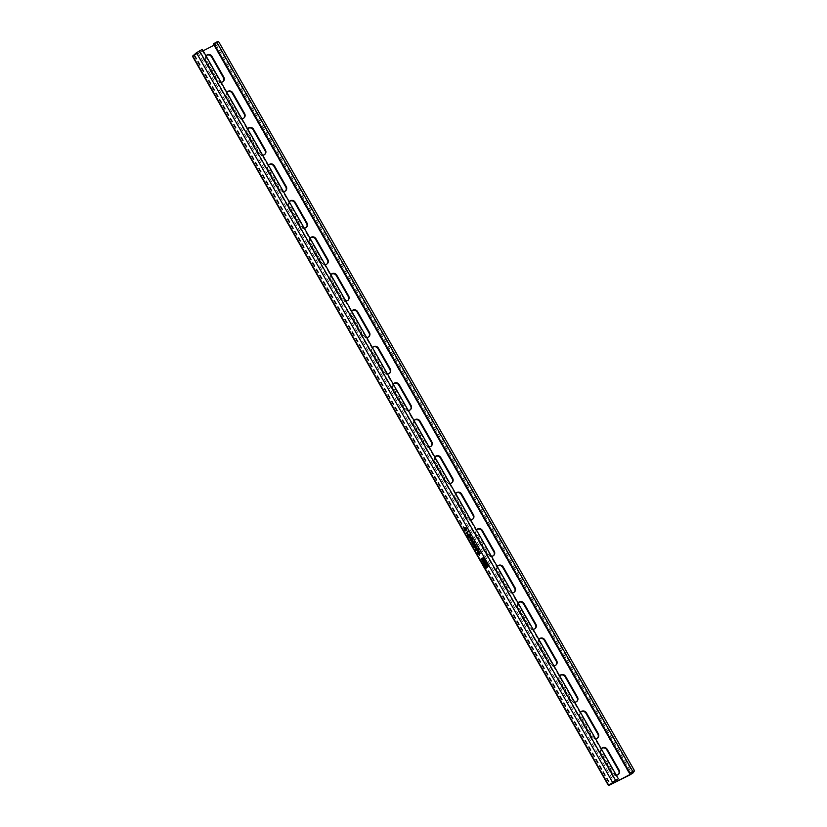 <?xml version="1.0" encoding="UTF-8"?>
<svg xmlns="http://www.w3.org/2000/svg" width="827" height="827" viewBox="0 0 827 827"><rect width="100%" height="100%" fill="white"/><g stroke="black" fill="none" stroke-linecap="round" stroke-linejoin="round"><path stroke-width="0.62" stroke-dasharray="4.13 3.1" d="M485.945 564.789A1.137 0.569 -115.9 0 0 486.09 566.123A1.137 0.569 -115.9 0 0 486.927 566.795M485.573 564.314L485.687 564.272C486.989 564.624 487.548 565.606 487.382 567.219L487.196 567.312M482.513 558.763A1.137 0.569 -115.9 0 0 482.658 560.106A1.137 0.569 -115.9 0 0 483.495 560.778M483.764 561.285L483.95 561.202C484.115 559.59 483.557 558.607 482.265 558.246L482.255 558.256M214.152 45.165L217.015 42.187L213.438 43.914M192.484 56.257L213.904 45.516L217.139 43.449L218.462 41.443L634.495 770.836M202.305 49.393L193.952 55.419L203.122 50.819M223.207 81.449A3.587 3.329 -135.9 0 1 217.439 80.715L205.582 59.926A3.587 3.329 -135.9 0 1 206.212 55.678M244.006 117.91A3.587 3.329 -135.9 0 1 238.238 117.186L226.381 96.397A3.587 3.329 -135.9 0 1 227.022 92.148M264.816 154.38A3.587 3.329 -135.9 0 1 259.047 153.657L247.19 132.868A3.587 3.329 -135.9 0 1 247.821 128.619M285.615 190.851A3.587 3.329 -135.9 0 1 279.846 190.127L267.989 169.339A3.587 3.329 -135.9 0 1 268.62 165.09M306.414 227.322A3.587 3.329 -135.9 0 1 300.646 226.598L288.788 205.809A3.587 3.329 -135.9 0 1 289.429 201.561M327.213 263.792A3.587 3.329 -135.9 0 1 321.445 263.058L309.587 242.28A3.587 3.329 -135.9 0 1 310.228 238.031M348.022 300.263A3.587 3.329 -135.9 0 1 342.254 299.529L330.397 278.74A3.587 3.329 -135.9 0 1 331.027 274.502M368.821 336.734A3.587 3.329 -135.9 0 1 363.053 336L351.196 315.211A3.587 3.329 -135.9 0 1 351.826 310.962M389.62 373.204A3.587 3.329 -135.9 0 1 383.852 372.47L371.995 351.682A3.587 3.329 -135.9 0 1 372.636 347.433M410.43 409.675A3.587 3.329 -135.9 0 1 404.651 408.941L392.794 388.152A3.587 3.329 -135.9 0 1 393.435 383.904M431.229 446.135A3.587 3.329 -135.9 0 1 425.46 445.412L413.603 424.623A3.587 3.329 -135.9 0 1 414.234 420.374M452.028 482.606A3.587 3.329 -135.9 0 1 446.26 481.883L434.402 461.094A3.587 3.329 -135.9 0 1 435.033 456.845M472.827 519.077A3.587 3.329 -135.9 0 1 467.059 518.353L455.201 497.565A3.587 3.329 -135.9 0 1 455.842 493.316M493.636 555.548A3.587 3.329 -135.9 0 1 487.868 554.824L476.011 534.035A3.587 3.329 -135.9 0 1 476.641 529.787M514.435 592.018A3.587 3.329 -135.9 0 1 508.667 591.284L496.81 570.506A3.587 3.329 -135.9 0 1 497.44 566.257M535.234 628.489A3.587 3.329 -135.9 0 1 529.466 627.755L517.609 606.966A3.587 3.329 -135.9 0 1 518.25 602.728M556.033 664.96A3.587 3.329 -135.9 0 1 550.265 664.226L538.408 643.437A3.587 3.329 -135.9 0 1 539.049 639.188M576.843 701.43A3.587 3.329 -135.9 0 1 571.075 700.696L559.217 679.908A3.587 3.329 -135.9 0 1 559.848 675.659M597.642 737.901A3.587 3.329 -135.9 0 1 591.874 737.167L580.016 716.378A3.587 3.329 -135.9 0 1 580.647 712.13M618.441 774.361A3.587 3.329 -135.9 0 1 612.673 773.638L600.816 752.849A3.587 3.329 -135.9 0 1 601.456 748.6M201.86 49.858L617.903 779.241M221.016 82.183A3.587 3.329 -135.9 0 1 217.883 80.26L206.026 59.472A3.587 3.329 -135.9 0 1 206.037 55.936M241.815 118.654A3.587 3.329 -135.9 0 1 238.683 116.721L226.825 95.942A3.587 3.329 -135.9 0 1 226.836 92.397M262.614 155.125A3.587 3.329 -135.9 0 1 259.492 153.191L247.635 132.403A3.587 3.329 -135.9 0 1 247.645 128.867M283.413 191.585A3.587 3.329 -135.9 0 1 280.291 189.662L268.434 168.873A3.587 3.329 -135.9 0 1 268.444 165.338M304.222 228.056A3.587 3.329 -135.9 0 1 301.09 226.133L289.233 205.344A3.587 3.329 -135.9 0 1 289.243 201.809M325.021 264.526A3.587 3.329 -135.9 0 1 321.889 262.604L310.032 241.815A3.587 3.329 -135.9 0 1 310.053 238.279M345.82 300.997A3.587 3.329 -135.9 0 1 342.698 299.074L330.841 278.285A3.587 3.329 -135.9 0 1 330.852 274.75M366.619 337.468A3.587 3.329 -135.9 0 1 363.498 335.545L351.64 314.756A3.587 3.329 -135.9 0 1 351.651 311.221M387.429 373.938A3.587 3.329 -135.9 0 1 384.297 372.016L372.439 351.227A3.587 3.329 -135.9 0 1 372.45 347.691M408.228 410.409A3.587 3.329 -135.9 0 1 405.106 408.486L393.249 387.698A3.587 3.329 -135.9 0 1 393.259 384.162M429.027 446.88A3.587 3.329 -135.9 0 1 425.905 444.947L414.048 424.168A3.587 3.329 -135.9 0 1 414.058 420.623M449.836 483.35A3.587 3.329 -135.9 0 1 446.704 481.417L434.847 460.629A3.587 3.329 -135.9 0 1 434.857 457.093M470.635 519.811A3.587 3.329 -135.9 0 1 467.503 517.888L455.646 497.099A3.587 3.329 -135.9 0 1 455.656 493.564M491.434 556.282A3.587 3.329 -135.9 0 1 488.312 554.359L476.455 533.57A3.587 3.329 -135.9 0 1 476.466 530.035M512.233 592.752A3.587 3.329 -135.9 0 1 509.112 590.829L497.254 570.041A3.587 3.329 -135.9 0 1 497.265 566.505M533.043 629.223A3.587 3.329 -135.9 0 1 529.911 627.3L518.053 606.511A3.587 3.329 -135.9 0 1 518.064 602.976M553.842 665.694A3.587 3.329 -135.9 0 1 550.71 663.771L538.853 642.982A3.587 3.329 -135.9 0 1 538.873 639.447M574.641 702.164A3.587 3.329 -135.9 0 1 571.519 700.242L559.662 679.453A3.587 3.329 -135.9 0 1 559.672 675.917M595.44 738.635A3.587 3.329 -135.9 0 1 592.318 736.712L580.461 715.924A3.587 3.329 -135.9 0 1 580.471 712.388M616.249 775.106A3.587 3.329 -135.9 0 1 613.117 773.173L601.26 752.394A3.587 3.329 -135.9 0 1 601.27 748.859M488.064 566.34L483.154 557.698M486.286 567.87L481.376 559.228M485.004 564.469L486.09 563.538L484.208 561.171M484.064 562.205L484.891 563.818M485.129 563.538L484.395 562.246M484.477 561.74L485.325 563.445M478.409 549.345L478.544 550.73L480.673 553.325M478.419 551.113L477.934 552.643L479.267 552.612M477.768 548.229L478.089 548.797M478.285 548.704L476.114 550.493M475.887 544.497L476.042 545.21M476.238 545.107L474.367 546.647M474.564 546.544L476.714 546.378M476.91 546.275L477.076 547.019M477.272 546.926L476.259 549.521M472.848 540.868L474.45 541.912L474.595 544.445M473.323 541.427L473.127 542.223M473.323 542.119L473.778 543.928M473.974 543.835L473.644 544.993M472.165 541.675L472.32 542.388M472.517 542.285L472.527 543.67M472.724 543.577L473.54 544.249M470.873 537.457L472.413 538.336L472.434 540.279M471.287 537.995L471.194 539.225M470.553 538.966L470.449 539.969M470.646 539.876L471.173 540.444M471.369 540.351L471.473 541.023M470.222 538.408L470.956 538.666L470.16 538.439M469.426 534.17L470.501 534.976L470.522 536.909M469.302 534.687L469.178 536.02M469.374 535.927L469.788 536.62M469.984 536.527L470.077 537.199M468.082 535.234L468.806 536.95M469.002 536.857L469.643 536.64M468.206 531.027L468.33 531.689M468.527 531.585L466.79 533.012M466.986 532.908L467.658 533.766M465.125 527.347L466.635 528.205L466.821 530.128L465.849 529.725L465.56 530.872M466.624 530.221L465.849 529.725M464.433 528.257L465.188 528.567L464.433 528.257M464.753 528.804L465.518 530.159M465.549 527.874L466.5 529.569M215.775 44.131L631.187 772.428M213.904 45.516L629.947 774.909M217.232 43.345L633.265 772.738M194.273 55.595L610.305 784.988M199.049 51.295L615.092 780.688M197.736 52.122L613.768 781.515M194.066 55.275L610.099 784.668M194.717 55.14L610.595 784.244M214.348 45.061L629.678 773.204M217.005 42.229L633.006 771.57M216.25 42.466L632.283 771.86M193.952 55.419L609.985 784.813M217.015 42.187L633.048 771.581"/><path stroke-width="1.24" d="M486.927 566.795A1.137 0.569 -115.9 0 0 487.031 566.774A1.137 0.569 -115.9 0 0 486.979 565.358A1.137 0.569 -115.9 0 0 486.038 564.717A1.137 0.569 -115.9 0 0 485.945 564.789M485.894 566.226A1.137 0.569 -115.9 0 0 486.834 566.867A1.137 0.569 -115.9 0 0 486.783 565.461A1.137 0.569 -115.9 0 0 485.842 564.81A1.137 0.569 -115.9 0 0 485.894 566.226M485.501 564.365C485.325 565.978 485.883 566.96 487.186 567.312C487.351 565.699 486.793 564.717 485.501 564.365L485.573 564.314M485.697 564.262C485.521 565.885 486.08 566.867 487.382 567.219M483.495 560.778A1.137 0.569 -115.9 0 0 483.599 560.747A1.137 0.569 -115.9 0 0 483.547 559.341A1.137 0.569 -115.9 0 0 482.606 558.701A1.137 0.569 -115.9 0 0 482.513 558.763M482.461 560.199A1.137 0.569 -115.9 0 0 483.402 560.851A1.137 0.569 -115.9 0 0 483.35 559.445A1.137 0.569 -115.9 0 0 482.41 558.794A1.137 0.569 -115.9 0 0 482.461 560.199M483.754 561.295C483.919 559.683 483.361 558.701 482.069 558.349C481.893 559.962 482.451 560.944 483.754 561.295L483.671 561.357M631.776 773.565L633.048 771.581L629.916 772.842L634.516 770.743L633.182 772.842L629.947 774.909L608.517 785.65L615.536 780.233L617.903 779.241L613.768 781.515L610.75 784.534L631.776 773.565M466.242 533.177L468.01 531.12L468.33 531.689L466.79 533.012L467.658 533.766L466.232 532.722L468.041 531.172M470.16 538.439L470.956 538.666L470.976 537.426L472.217 538.439L472.434 540.279L471.09 538.088L471.431 539.566L470.356 539.059L470.449 539.969L471.473 541.023L470.232 540.186L470.025 538.501L470.759 538.77L470.873 537.457M472.558 540.062L472.176 538.511L471.09 538.088M471.359 539.607L470.356 539.059M476.063 549.614L477.737 548.177L478.089 548.797L476.114 550.493L475.587 549.562L476.59 546.947L474.243 547.205L473.716 546.285L475.69 544.59L476.042 545.21L474.367 546.647L476.714 546.378L476.063 549.614L477.768 548.229M618.348 778.786L202.305 49.393L196.412 52.763L192.484 56.257L608.517 785.65M482.989 557.718L487.971 566.474L483.113 557.656M481.417 559.279L486.183 568.004L481.417 559.279M483.671 562.577L484.808 564.562L485.894 563.632L484.746 561.626L484.095 561.192L483.671 562.577L484.973 564.417M479.412 552.694L480.673 553.325L477.706 553.284L477.303 552.591L478.295 549.149L479.412 552.694M472.92 540.837L474.253 542.005L474.595 544.445L473.127 541.52L473.716 544.941L472.31 543.887L471.969 541.768L472.527 543.67L473.437 544.042L472.848 540.868M474.729 544.259L474.243 542.13L473.127 541.52M472.724 543.577L473.437 544.042M469.426 534.17L470.305 535.069L470.522 536.909L470.067 535.265L469.105 534.78L470.077 537.199L468.816 537.622L467.627 535.545L468.806 536.95L469.447 536.733L468.775 534.232L469.622 534.066M470.635 536.692L470.263 535.172L469.105 534.78M465.632 530.82L464.433 530.024L464.236 528.35L464.991 528.66L465.032 527.409L466.438 528.298L466.624 530.221L465.653 529.818L465.56 530.872M466.624 530.221L465.849 529.725L466.821 530.128M464.371 528.277L465.188 528.567L465.125 527.347M203.122 50.819L214.152 45.165M218.462 41.443L213.883 43.459L629.916 772.842M629.471 773.307L213.438 43.914L213.883 43.459M206.212 55.678A3.587 3.329 -135.9 0 1 211.547 56.867L223.404 77.655A3.587 3.329 -135.9 0 1 223.207 81.449M227.022 92.148A3.587 3.329 -135.9 0 1 232.346 93.337L244.203 114.126A3.587 3.329 -135.9 0 1 244.006 117.91M247.821 128.619A3.587 3.329 -135.9 0 1 253.145 129.808L265.002 150.597A3.587 3.329 -135.9 0 1 264.816 154.38M268.62 165.09A3.587 3.329 -135.9 0 1 273.944 166.279L285.801 187.067A3.587 3.329 -135.9 0 1 285.615 190.851M289.429 201.561A3.587 3.329 -135.9 0 1 294.753 202.749L306.61 223.538A3.587 3.329 -135.9 0 1 306.414 227.322M310.228 238.031A3.587 3.329 -135.9 0 1 315.552 239.22L327.409 259.998A3.587 3.329 -135.9 0 1 327.213 263.792M331.027 274.502A3.587 3.329 -135.9 0 1 336.351 275.68L348.208 296.469A3.587 3.329 -135.9 0 1 348.022 300.263M351.826 310.962A3.587 3.329 -135.9 0 1 357.15 312.151L369.007 332.94A3.587 3.329 -135.9 0 1 368.821 336.734M372.636 347.433A3.587 3.329 -135.9 0 1 377.96 348.622L389.817 369.411A3.587 3.329 -135.9 0 1 389.62 373.204M393.435 383.904A3.587 3.329 -135.9 0 1 398.759 385.093L410.616 405.881A3.587 3.329 -135.9 0 1 410.43 409.675M414.234 420.374A3.587 3.329 -135.9 0 1 419.558 421.563L431.415 442.352A3.587 3.329 -135.9 0 1 431.229 446.135M435.033 456.845A3.587 3.329 -135.9 0 1 440.367 458.034L452.224 478.823A3.587 3.329 -135.9 0 1 452.028 482.606M455.842 493.316A3.587 3.329 -135.9 0 1 461.166 494.505L473.023 515.293A3.587 3.329 -135.9 0 1 472.827 519.077M476.641 529.787A3.587 3.329 -135.9 0 1 481.965 530.975L493.822 551.764A3.587 3.329 -135.9 0 1 493.636 555.548M497.44 566.257A3.587 3.329 -135.9 0 1 502.764 567.446L514.621 588.224A3.587 3.329 -135.9 0 1 514.435 592.018M518.25 602.728A3.587 3.329 -135.9 0 1 523.574 603.906L535.431 624.695A3.587 3.329 -135.9 0 1 535.234 628.489M539.049 639.188A3.587 3.329 -135.9 0 1 544.373 640.377L556.23 661.166A3.587 3.329 -135.9 0 1 556.033 664.96M559.848 675.659A3.587 3.329 -135.9 0 1 565.172 676.848L577.029 697.637A3.587 3.329 -135.9 0 1 576.843 701.43M580.647 712.13A3.587 3.329 -135.9 0 1 585.971 713.319L597.828 734.107A3.587 3.329 -135.9 0 1 597.642 737.901M601.456 748.6A3.587 3.329 -135.9 0 1 606.78 749.789L618.637 770.578A3.587 3.329 -135.9 0 1 618.441 774.361M206.037 55.936A3.587 3.329 -135.9 0 1 211.991 56.412L223.848 77.2A3.587 3.329 -135.9 0 1 221.016 82.183M226.836 92.397A3.587 3.329 -135.9 0 1 232.79 92.882L244.647 113.661A3.587 3.329 -135.9 0 1 241.815 118.654M247.645 128.867A3.587 3.329 -135.9 0 1 253.589 129.343L265.446 150.132A3.587 3.329 -135.9 0 1 262.614 155.125M268.444 165.338A3.587 3.329 -135.9 0 1 274.388 165.814L286.245 186.602A3.587 3.329 -135.9 0 1 283.413 191.585M289.243 201.809A3.587 3.329 -135.9 0 1 295.198 202.284L307.055 223.073A3.587 3.329 -135.9 0 1 304.222 228.056M310.053 238.279A3.587 3.329 -135.9 0 1 315.997 238.755L327.854 259.544A3.587 3.329 -135.9 0 1 325.021 264.526M330.852 274.75A3.587 3.329 -135.9 0 1 336.796 275.226L348.653 296.014A3.587 3.329 -135.9 0 1 345.82 300.997M351.651 311.221A3.587 3.329 -135.9 0 1 357.605 311.696L369.462 332.485A3.587 3.329 -135.9 0 1 366.619 337.468M372.45 347.691A3.587 3.329 -135.9 0 1 378.404 348.167L390.261 368.956A3.587 3.329 -135.9 0 1 387.429 373.938M393.259 384.162A3.587 3.329 -135.9 0 1 399.203 384.638L411.06 405.426A3.587 3.329 -135.9 0 1 408.228 410.409M414.058 420.623A3.587 3.329 -135.9 0 1 420.002 421.108L431.859 441.897A3.587 3.329 -135.9 0 1 429.027 446.88M434.857 457.093A3.587 3.329 -135.9 0 1 440.812 457.579L452.669 478.357A3.587 3.329 -135.9 0 1 449.836 483.35M455.656 493.564A3.587 3.329 -135.9 0 1 461.611 494.039L473.468 514.828A3.587 3.329 -135.9 0 1 470.635 519.811M476.466 530.035A3.587 3.329 -135.9 0 1 482.41 530.51L494.267 551.299A3.587 3.329 -135.9 0 1 491.434 556.282M497.265 566.505A3.587 3.329 -135.9 0 1 503.209 566.981L515.066 587.77A3.587 3.329 -135.9 0 1 512.233 592.752M518.064 602.976A3.587 3.329 -135.9 0 1 524.018 603.452L535.875 624.24A3.587 3.329 -135.9 0 1 533.043 629.223M538.873 639.447A3.587 3.329 -135.9 0 1 544.817 639.922L556.674 660.711A3.587 3.329 -135.9 0 1 553.842 665.694M559.672 675.917A3.587 3.329 -135.9 0 1 565.616 676.393L577.473 697.182A3.587 3.329 -135.9 0 1 574.641 702.164M580.471 712.388A3.587 3.329 -135.9 0 1 586.426 712.864L598.283 733.652A3.587 3.329 -135.9 0 1 595.44 738.635M601.27 748.859A3.587 3.329 -135.9 0 1 607.225 749.334L619.082 770.123A3.587 3.329 -135.9 0 1 616.249 775.106M482.265 558.246C482.089 559.869 482.648 560.851 483.95 561.202M483.154 557.698L488.064 566.34M481.376 559.228L486.286 567.87M484.208 561.171L484.012 561.895M483.754 561.729L483.867 562.474M485.16 563.59L483.95 562.608L484.694 563.911L485.428 563.28L484.343 561.719L485.129 563.538L485.625 563.187L484.477 561.74M480.611 553.222L477.706 553.284M477.903 553.191L477.303 552.591M477.51 552.488L478.409 549.345M478.223 551.206L479.267 552.612L478.223 551.206L477.737 552.736L479.071 552.705M476.28 550.348L475.587 549.562M475.783 549.469L476.59 546.947M476.786 546.854L474.243 547.205M474.44 547.112L473.716 546.285M473.912 546.192L475.721 544.642M473.912 544.848L472.31 543.887M472.506 543.794L472.165 541.675M473.633 543.939L472.713 542.088M472.91 541.995L472.961 540.827M471.287 537.995L472.176 538.511L471.235 538.015M470.553 538.966L471.318 539.524L470.46 539.008M471.669 540.93L470.232 540.186M470.429 540.083L470.222 538.408M470.263 535.172L469.302 534.687L470.263 535.172M470.067 537.178L468.816 537.622M469.012 537.529L467.627 535.545M468.868 536.061L469.447 536.733M469.064 535.968L468.971 534.139M467.617 533.87L466.438 533.084M465.828 530.727L464.433 530.024M464.64 529.931L464.433 528.257M464.557 528.908L465.415 529.239L464.753 528.804L465.518 530.159L464.557 528.908L465.322 530.262L464.66 529.818M465.353 527.977L466.397 528.391L465.549 527.874L466.5 529.569L465.353 527.977L466.304 529.662L465.456 529.156M631.187 772.428L631.818 773.514M196.412 52.763L612.456 782.156M192.753 55.916L608.786 785.299M216.695 42.012L632.727 771.405M199.493 50.84L615.536 780.233M629.678 773.204L630.391 774.444M218.483 41.35L634.516 770.743"/></g></svg>
